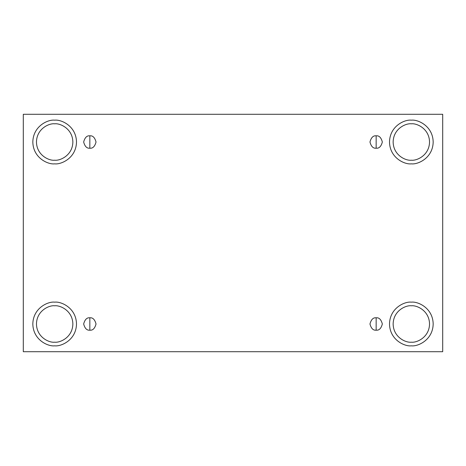 <?xml version="1.0" encoding="UTF-8"?>
<svg xmlns="http://www.w3.org/2000/svg" width="466" height="466" viewBox="0 0 466 466"><rect width="100%" height="100%" fill="white"/><g stroke="black" fill="none" stroke-linecap="round" stroke-linejoin="round"><path stroke-width="0.7" d="M89.845 317.8L89.845 330.178C92.769 330.528 94.831 328.466 96.031 323.987C94.831 319.513 92.769 317.451 89.845 317.8C92.769 317.451 94.831 319.513 96.031 323.987C94.831 328.466 92.769 330.528 89.845 330.178C86.921 330.528 84.859 328.466 83.659 323.987C84.859 319.513 86.921 317.451 89.845 317.8C86.921 317.451 84.859 319.513 83.659 323.987C84.859 328.466 86.921 330.528 89.845 330.178L89.845 317.8M376.155 317.8L376.155 330.178C379.079 330.528 381.141 328.466 382.341 323.987C381.141 319.513 379.079 317.451 376.155 317.8C379.079 317.451 381.141 319.513 382.341 323.987C381.141 328.466 379.079 330.528 376.155 330.178C373.231 330.528 371.169 328.466 369.969 323.987C371.169 319.513 373.231 317.451 376.155 317.8C373.231 317.451 371.169 319.513 369.969 323.987C371.169 328.466 373.231 330.528 376.155 330.178L376.155 317.8M376.155 135.822L376.155 148.2C379.079 148.549 381.141 146.487 382.341 142.014C381.141 137.534 379.079 135.472 376.155 135.822C379.079 135.472 381.141 137.534 382.341 142.014C381.141 146.487 379.079 148.549 376.155 148.2C373.231 148.549 371.169 146.487 369.969 142.014C371.169 137.534 373.231 135.472 376.155 135.822C373.231 135.472 371.169 137.534 369.969 142.014C371.169 146.487 373.231 148.549 376.155 148.2L376.155 135.822M89.845 135.822L89.845 148.2C92.769 148.549 94.831 146.487 96.031 142.014C94.831 137.534 92.769 135.472 89.845 135.822C92.769 135.472 94.831 137.534 96.031 142.014C94.831 146.487 92.769 148.549 89.845 148.2C86.921 148.549 84.859 146.487 83.659 142.014C84.859 137.534 86.921 135.472 89.845 135.822C86.921 135.472 84.859 137.534 83.659 142.014C84.859 146.487 86.921 148.549 89.845 148.2L89.845 135.822M411.338 345.824C417.728 346.704 432.879 340.151 433.176 323.987C432.879 307.828 417.728 301.275 411.338 302.154C417.728 301.275 432.879 307.828 433.176 323.987C432.879 340.151 417.728 346.704 411.338 345.824C404.954 346.704 389.797 340.151 389.5 323.987C389.797 307.828 404.954 301.275 411.338 302.154C404.954 301.275 389.797 307.828 389.5 323.987C389.797 340.151 404.954 346.704 411.338 345.824M411.338 342.19C416.662 342.918 429.291 337.46 429.536 323.987C429.291 310.519 416.662 305.061 411.338 305.789C406.014 305.061 393.391 310.519 393.141 323.987C393.391 337.46 406.014 342.918 411.338 342.19C406.014 342.918 393.391 337.46 393.141 323.987C393.391 310.519 406.014 305.061 411.338 305.789C416.662 305.061 429.291 310.519 429.536 323.987C429.291 337.46 416.662 342.918 411.338 342.19M54.662 345.824C61.046 346.704 76.203 340.151 76.5 323.987C76.203 307.828 61.046 301.275 54.662 302.154C61.046 301.275 76.203 307.828 76.5 323.987C76.203 340.151 61.046 346.704 54.662 345.824C48.272 346.704 33.121 340.151 32.824 323.987C33.121 307.828 48.272 301.275 54.662 302.154C48.272 301.275 33.121 307.828 32.824 323.987C33.121 340.151 48.272 346.704 54.662 345.824M54.662 342.19C59.986 342.918 72.609 337.46 72.859 323.987C72.609 310.519 59.986 305.061 54.662 305.789C49.338 305.061 36.709 310.519 36.465 323.987C36.709 337.46 49.338 342.918 54.662 342.19C49.338 342.918 36.709 337.46 36.465 323.987C36.709 310.519 49.338 305.061 54.662 305.789C59.986 305.061 72.609 310.519 72.859 323.987C72.609 337.46 59.986 342.918 54.662 342.19M54.662 163.846C61.046 164.725 76.203 158.172 76.5 142.014C76.203 125.849 61.046 119.296 54.662 120.176C61.046 119.296 76.203 125.849 76.5 142.014C76.203 158.172 61.046 164.725 54.662 163.846C48.272 164.725 33.121 158.172 32.824 142.014C33.121 125.849 48.272 119.296 54.662 120.176C48.272 119.296 33.121 125.849 32.824 142.014C33.121 158.172 48.272 164.725 54.662 163.846M54.662 160.211C59.986 160.939 72.609 155.481 72.859 142.014C72.609 128.54 59.986 123.082 54.662 123.81C49.338 123.082 36.709 128.54 36.465 142.014C36.709 155.481 49.338 160.939 54.662 160.211C49.338 160.939 36.709 155.481 36.465 142.014C36.709 128.54 49.338 123.082 54.662 123.81C59.986 123.082 72.609 128.54 72.859 142.014C72.609 155.481 59.986 160.939 54.662 160.211M411.338 163.846C417.728 164.725 432.879 158.172 433.176 142.014C432.879 125.849 417.728 119.296 411.338 120.176C417.728 119.296 432.879 125.849 433.176 142.014C432.879 158.172 417.728 164.725 411.338 163.846C404.954 164.725 389.797 158.172 389.5 142.014C389.797 125.849 404.954 119.296 411.338 120.176C404.954 119.296 389.797 125.849 389.5 142.014C389.797 158.172 404.954 164.725 411.338 163.846M411.338 160.211C416.662 160.939 429.291 155.481 429.536 142.014C429.291 128.54 416.662 123.082 411.338 123.81C406.014 123.082 393.391 128.54 393.141 142.014C393.391 155.481 406.014 160.939 411.338 160.211C406.014 160.939 393.391 155.481 393.141 142.014C393.391 128.54 406.014 123.082 411.338 123.81C416.662 123.082 429.291 128.54 429.536 142.014C429.291 155.481 416.662 160.939 411.338 160.211M23.3 114.287L442.7 114.287L442.7 351.714L23.3 351.714L23.3 114.287L23.3 351.714L442.7 351.714L442.7 114.287L23.3 114.287"/></g></svg>

